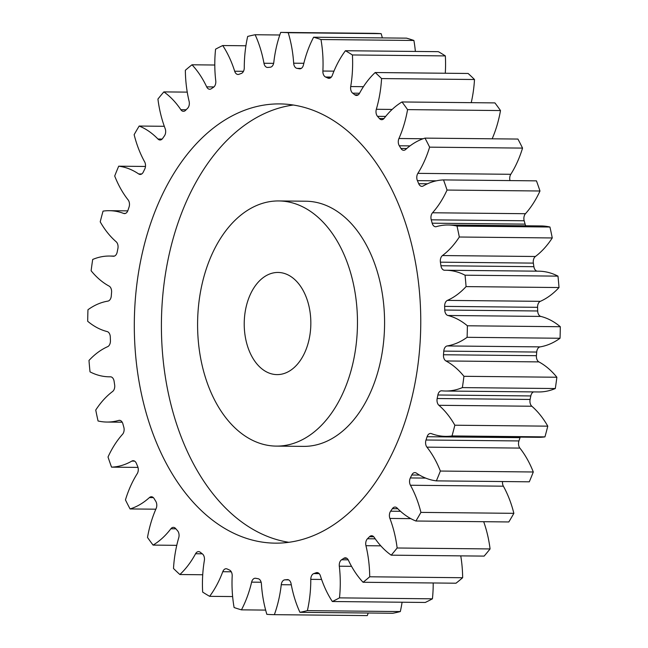 <?xml version="1.0" encoding="UTF-8"?>
<svg xmlns="http://www.w3.org/2000/svg" width="648" height="648" viewBox="0 0 648 648"><rect width="100%" height="100%" fill="white"/><g stroke="black" fill="none" stroke-linecap="round" stroke-linejoin="round"><path stroke-width="0.97" d="M197.689 330.845A122.585 79.939 -89.4 0 0 276.291 446.108A122.585 79.939 -89.4 0 0 357.372 316.216A122.585 79.939 -89.4 0 0 278.778 200.945A122.585 79.939 -89.4 0 0 197.689 330.845M278.778 200.945L305.88 201.22A122.585 79.939 90.6 0 1 384.483 316.491A122.585 79.939 90.6 0 1 303.402 446.383L276.291 446.108M288.87 542.303A219.64 143.224 90.6 0 1 161.587 336.911A219.64 143.224 90.6 0 1 293.301 105.025M420.584 310.424A219.64 143.224 -89.4 0 0 279.758 103.907A219.64 143.224 -89.4 0 0 134.484 336.636A219.64 143.224 -89.4 0 0 275.311 543.154A219.64 143.224 -89.4 0 0 420.584 310.424M310.797 320.485A51.079 33.307 -89.4 0 0 278.049 272.452A51.079 33.307 -89.4 0 0 244.264 326.576A51.079 33.307 -89.4 0 0 277.02 374.609A51.079 33.307 -89.4 0 0 310.797 320.485M351.532 566.328L339.309 566.206A5.824 3.799 90.6 0 1 339.252 565.477A5.824 3.799 90.6 0 1 341.593 559.767L348.203 559.832M380.797 545.843L365.95 545.697A5.824 3.799 90.6 0 1 365.715 543.988A5.824 3.799 90.6 0 1 367.473 538.755L375.233 538.836M410.832 518.643L389.902 518.432A5.824 3.799 90.6 0 1 389.391 515.808A5.824 3.799 90.6 0 1 390.614 511.207L400.505 511.304M502.524 481.537A5.824 3.799 -89.4 0 0 502.484 482.744A5.824 3.799 -89.4 0 0 503.375 486.186L410.443 485.247A5.824 3.799 90.6 0 1 409.552 481.804A5.824 3.799 90.6 0 1 410.33 477.949L425.687 478.103M519.874 448.092L426.943 447.152A5.824 3.799 90.6 0 1 425.582 442.997A5.824 3.799 90.6 0 1 426.003 440L518.943 440.948A5.824 3.799 -89.4 0 0 518.513 443.937A5.824 3.799 -89.4 0 0 519.874 448.092A94.341 61.52 90.6 0 1 533.296 471.987A291.146 189.856 -89.4 0 1 529.295 481.812L436.363 480.873A94.341 61.52 90.6 0 1 416.389 473.113A5.824 3.799 90.6 0 0 414.882 472.611A5.824 3.799 90.6 0 0 411.772 475A256.673 167.37 90.6 0 1 410.33 477.949M531.838 406.239L438.907 405.3A5.824 3.799 90.6 0 1 437.003 400.569A5.824 3.799 90.6 0 1 437.173 398.52L530.105 399.46A5.824 3.799 -89.4 0 0 529.934 401.509A5.824 3.799 -89.4 0 0 531.838 406.239A94.341 61.52 90.6 0 1 547.779 426.157A291.146 189.856 -89.4 0 1 544.952 436.882A94.341 61.52 90.6 0 1 538.666 437.311L445.727 436.371A94.341 61.52 90.6 0 1 431.43 433.634A5.824 3.799 90.6 0 0 430.547 433.463A5.824 3.799 90.6 0 0 427.097 436.72A256.673 167.37 90.6 0 1 426.003 440M538.901 361.9L445.962 360.96A5.824 3.799 90.6 0 1 443.459 355.809A5.824 3.799 90.6 0 1 443.483 354.756L536.423 355.695A5.824 3.799 -89.4 0 0 536.39 356.756A5.824 3.799 -89.4 0 0 538.901 361.9A94.341 61.52 90.6 0 1 556.875 377.241A291.146 189.856 -89.4 0 1 555.304 388.541A94.341 61.52 90.6 0 1 538.456 391.959L445.516 391.019A94.341 61.52 90.6 0 1 441.798 390.809A5.824 3.799 90.6 0 0 441.572 390.801A5.824 3.799 90.6 0 0 437.878 394.997A256.673 167.37 90.6 0 1 437.173 398.52M540.837 316.426L447.906 315.487A5.824 3.799 90.6 0 1 444.763 310.084A5.824 3.799 90.6 0 1 444.755 310.044L537.694 310.983A5.824 3.799 -89.4 0 0 537.694 311.024A5.824 3.799 -89.4 0 0 540.837 316.426A94.341 61.52 90.6 0 1 560.309 326.722A291.146 189.856 -89.4 0 1 560.034 338.256A94.341 61.52 90.6 0 1 540.116 346.883A5.824 3.799 -89.4 0 0 536.714 352.05A256.673 167.37 90.6 0 1 536.423 355.695M537.573 307.322L444.633 306.374A5.824 3.799 90.6 0 1 444.633 306.334A5.824 3.799 90.6 0 1 447.404 300.397L540.335 301.336A5.824 3.799 -89.4 0 0 537.573 307.282A5.824 3.799 -89.4 0 0 537.573 307.322A256.673 167.37 90.6 0 1 537.638 309.153A256.673 167.37 90.6 0 1 537.694 310.983M533.353 263.112L440.413 262.173A5.824 3.799 90.6 0 1 440.316 261.128A5.824 3.799 90.6 0 1 442.471 255.555L535.402 256.495A5.824 3.799 -89.4 0 0 533.247 262.067A5.824 3.799 -89.4 0 0 533.353 263.112A256.673 167.37 90.6 0 1 533.887 266.684A5.824 3.799 -89.4 0 0 537.241 271.172M524.175 220.766L431.244 219.826A5.824 3.799 90.6 0 1 430.936 217.817A5.824 3.799 90.6 0 1 432.516 212.771L525.455 213.71A5.824 3.799 -89.4 0 0 523.876 218.765A5.824 3.799 -89.4 0 0 524.175 220.766A256.673 167.37 90.6 0 1 525.107 224.135A5.824 3.799 -89.4 0 0 525.795 225.796M436.339 180.824L417.401 180.63A5.824 3.799 90.6 0 1 416.786 177.738A5.824 3.799 90.6 0 1 417.863 173.356L510.794 174.296A5.824 3.799 -89.4 0 0 509.717 178.678A5.824 3.799 -89.4 0 0 509.992 180.59M410.006 145.889L399.314 145.784A5.824 3.799 90.6 0 1 398.277 142.098A5.824 3.799 90.6 0 1 398.941 138.502L423.104 138.753M385.665 116.413L377.517 116.332A5.824 3.799 90.6 0 1 375.994 111.974A5.824 3.799 90.6 0 1 376.326 109.277L392.145 109.439M359.535 93.247L352.69 93.174A5.824 3.799 90.6 0 1 350.6 88.298A5.824 3.799 90.6 0 1 350.714 86.557L363.431 86.686M331.322 77.08L325.579 77.023A5.824 3.799 90.6 0 1 322.874 71.774A5.824 3.799 90.6 0 1 322.882 71.037L333.955 71.15M339.309 566.206A94.341 61.52 90.6 0 1 340.192 578.073A94.341 61.52 90.6 0 1 339.487 597.869L432.427 598.817A94.341 61.52 90.6 0 0 433.204 582.981M365.95 545.697A94.341 61.52 90.6 0 1 369.644 573.391A94.341 61.52 90.6 0 1 369.716 576.785L462.648 577.724A94.341 61.52 90.6 0 0 462.575 574.331A94.341 61.52 90.6 0 0 460.752 555.871M444.633 306.374A256.673 167.37 90.6 0 1 444.706 308.213A256.673 167.37 90.6 0 1 444.755 310.044M445.281 73.24A94.341 61.52 90.6 0 0 445.492 59.292A94.341 61.52 90.6 0 0 445.338 55.906L352.407 54.967A94.341 61.52 90.6 0 1 352.561 58.352A94.341 61.52 90.6 0 1 350.714 86.557M415.368 51.435A94.341 61.52 90.6 0 0 413.902 40.468L320.971 39.528A94.341 61.52 90.6 0 1 322.979 59.081A94.341 61.52 90.6 0 1 322.882 71.037M402.084 602.227A94.341 61.52 90.6 0 1 400.318 611.566A291.146 189.856 -89.4 0 1 392.866 613.259L299.935 612.32A291.146 189.856 -89.4 0 0 307.387 610.627L400.318 611.566M368.21 613.008A94.341 61.52 90.6 0 1 367.303 615.6L274.371 614.66A291.146 189.856 -89.4 0 1 266.855 614.345A94.341 61.52 90.6 0 1 261.403 583.872A5.824 3.799 90.6 0 0 258.066 578.705A256.673 167.37 90.6 0 1 255.685 578.283A5.824 3.799 90.6 0 0 255.247 578.243A5.824 3.799 90.6 0 0 251.618 582.139A94.341 61.52 90.6 0 1 241.453 609.849L265.639 610.092M288.214 32.716L381.146 33.655A291.146 189.856 -89.4 0 0 373.629 33.34L280.697 32.4A291.146 189.856 -89.4 0 1 288.214 32.716A94.341 61.52 90.6 0 1 293.666 63.188L303.839 63.293M381.146 33.655A94.341 61.52 90.6 0 1 382.361 37.908M413.902 40.468A291.146 189.856 -89.4 0 0 406.547 38.151L313.616 37.211A291.146 189.856 -89.4 0 1 320.971 39.528M445.338 55.906A291.146 189.856 -89.4 0 0 438.372 51.67L345.433 50.73A291.146 189.856 -89.4 0 1 352.407 54.967M381.567 78.57L474.498 79.51A291.146 189.856 -89.4 0 0 468.131 73.475L375.192 72.527A291.146 189.856 -89.4 0 1 381.567 78.57A94.341 61.52 90.6 0 1 376.326 109.277M474.498 79.51A94.341 61.52 90.6 0 1 471.234 102.659M407.568 109.617L500.499 110.557A291.146 189.856 -89.4 0 0 494.918 102.902L401.987 101.963A291.146 189.856 -89.4 0 1 407.568 109.617A94.341 61.52 90.6 0 1 398.941 138.502M500.499 110.557A94.341 61.52 90.6 0 1 492.156 138.802M429.616 147.153L522.547 148.1A291.146 189.856 -89.4 0 0 517.93 139.061L424.991 138.121A291.146 189.856 -89.4 0 1 429.616 147.153A94.341 61.52 90.6 0 1 417.863 173.356M522.547 148.1A94.341 61.52 90.6 0 1 510.794 174.296M447.047 190.058L539.978 190.998A291.146 189.856 -89.4 0 0 536.455 180.857L443.524 179.917A291.146 189.856 -89.4 0 1 447.047 190.058A94.341 61.52 90.6 0 1 432.516 212.771M539.978 190.998A94.341 61.52 90.6 0 1 525.455 213.71M431.244 219.826A256.673 167.37 90.6 0 1 432.175 223.196A5.824 3.799 90.6 0 0 435.626 226.743A5.824 3.799 90.6 0 0 436.355 226.638A94.341 61.52 90.6 0 1 448.181 225.002L541.112 225.95A94.341 61.52 90.6 0 1 549.941 227.019A291.146 189.856 -89.4 0 1 552.258 237.954A94.341 61.52 90.6 0 1 535.402 256.495M440.413 262.173A256.673 167.37 90.6 0 1 440.948 265.745A5.824 3.799 90.6 0 0 444.601 270.257A5.824 3.799 90.6 0 0 444.666 270.257A94.341 61.52 90.6 0 1 445.816 270.248L538.747 271.188A94.341 61.52 90.6 0 1 557.977 276.137A291.146 189.856 -89.4 0 1 559.013 287.542A94.341 61.52 90.6 0 1 540.335 301.336M533.555 391.91A5.824 3.799 -89.4 0 0 530.809 395.944A256.673 167.37 90.6 0 1 530.105 399.46M520.231 437.125A5.824 3.799 -89.4 0 0 520.028 437.659A256.673 167.37 90.6 0 1 518.943 440.948M503.375 486.186A94.341 61.52 90.6 0 1 513.864 513.329A291.146 189.856 -89.4 0 1 508.818 521.956L415.886 521.016A94.341 61.52 90.6 0 1 397.119 508.04A5.824 3.799 90.6 0 0 395.037 507.06A5.824 3.799 90.6 0 0 392.372 508.68A256.673 167.37 90.6 0 1 390.614 511.207M483.692 521.705A94.341 61.52 90.6 0 1 490.074 548.937A291.146 189.856 -89.4 0 1 484.137 556.106L391.206 555.166A94.341 61.52 90.6 0 1 374.22 537.37A5.824 3.799 90.6 0 0 371.628 535.75A5.824 3.799 90.6 0 0 369.481 536.73A256.673 167.37 90.6 0 1 367.473 538.755M346.907 558.341L343.796 558.309A5.824 3.799 90.6 0 1 345.36 557.815A5.824 3.799 90.6 0 1 348.389 560.196A94.341 61.52 90.6 0 0 363.066 582.269L456.006 583.208A291.146 189.856 -89.4 0 0 462.648 577.724M339.487 597.869A291.146 189.856 -89.4 0 1 332.335 601.514L425.266 602.462A291.146 189.856 -89.4 0 0 432.427 598.817M317.966 572.767L316.094 572.751A256.673 167.37 90.6 0 1 313.762 573.601L319.197 573.658M316.094 572.751A5.824 3.799 90.6 0 1 317.034 572.581A5.824 3.799 90.6 0 1 320.396 575.837A94.341 61.52 90.6 0 0 332.335 601.514M343.796 558.309A256.673 167.37 90.6 0 1 341.593 559.767M363.066 582.269A291.146 189.856 -89.4 0 0 369.716 576.785M391.206 555.166A291.146 189.856 -89.4 0 0 397.143 547.997L490.074 548.937M389.902 518.432A94.341 61.52 90.6 0 1 397.143 547.997M415.886 521.016A291.146 189.856 -89.4 0 0 420.925 512.39L513.864 513.329M410.443 485.247A94.341 61.52 90.6 0 1 420.925 512.39M436.363 480.873A291.146 189.856 -89.4 0 0 440.365 471.047L533.296 471.987M426.943 447.152A94.341 61.52 90.6 0 1 440.365 471.047M438.907 405.3A94.341 61.52 90.6 0 1 454.847 425.218A291.146 189.856 -89.4 0 1 452.02 435.942A94.341 61.52 90.6 0 1 445.727 436.371M445.962 360.96A94.341 61.52 90.6 0 1 463.944 376.302A291.146 189.856 -89.4 0 1 462.364 387.601A94.341 61.52 90.6 0 1 445.516 391.019M536.714 352.05L443.783 351.111A256.673 167.37 90.6 0 1 443.483 354.756M443.783 351.111A5.824 3.799 90.6 0 1 447.177 345.943L540.116 346.883M447.906 315.487A94.341 61.52 90.6 0 1 467.378 325.782A291.146 189.856 -89.4 0 1 467.103 337.308A94.341 61.52 90.6 0 1 447.177 345.943M445.816 270.248A94.341 61.52 90.6 0 1 465.045 275.197A291.146 189.856 -89.4 0 1 466.074 286.602A94.341 61.52 90.6 0 1 447.404 300.397M448.181 225.002A94.341 61.52 90.6 0 1 457.01 226.071A291.146 189.856 -89.4 0 1 459.319 237.014A94.341 61.52 90.6 0 1 442.471 255.555M417.401 180.63A256.673 167.37 90.6 0 1 418.705 183.7A5.824 3.799 90.6 0 0 421.848 186.349A5.824 3.799 90.6 0 0 423.217 185.976A94.341 61.52 90.6 0 1 443.524 179.917M399.314 145.784A256.673 167.37 90.6 0 1 400.942 148.449A5.824 3.799 90.6 0 0 403.68 150.296A5.824 3.799 90.6 0 0 405.648 149.486A94.341 61.52 90.6 0 1 424.991 138.121M377.517 116.332A256.673 167.37 90.6 0 1 379.428 118.519A5.824 3.799 90.6 0 0 381.68 119.694A5.824 3.799 90.6 0 0 384.191 118.284A94.341 61.52 90.6 0 1 401.987 101.963M352.69 93.174A256.673 167.37 90.6 0 1 354.821 94.819A5.824 3.799 90.6 0 0 356.513 95.45A5.824 3.799 90.6 0 0 359.494 93.32A94.341 61.52 90.6 0 1 375.192 72.527M325.579 77.023A256.673 167.37 90.6 0 1 327.864 78.068A5.824 3.799 90.6 0 0 328.949 78.319A5.824 3.799 90.6 0 0 332.303 75.346A94.341 61.52 90.6 0 1 345.433 50.73M301.263 68.396L297.003 68.356A256.673 167.37 90.6 0 1 299.376 68.777A5.824 3.799 90.6 0 0 299.813 68.818A5.824 3.799 90.6 0 0 303.45 64.922A94.341 61.52 90.6 0 1 313.616 37.211M297.003 68.356A5.824 3.799 90.6 0 1 293.666 63.188M110.541 376.804L110.395 376.804A94.341 61.52 90.6 0 1 109.253 376.812A94.341 61.52 90.6 0 1 90.023 371.863A291.146 189.856 -89.4 0 1 88.987 360.458A94.341 61.52 90.6 0 1 107.665 346.664A5.824 3.799 90.6 0 0 110.427 340.678A256.673 167.37 90.6 0 1 110.306 337.017A5.824 3.799 90.6 0 0 107.163 331.574A94.341 61.52 90.6 0 1 87.691 321.278A291.146 189.856 -89.4 0 1 87.966 309.744A94.341 61.52 90.6 0 1 107.884 301.118A5.824 3.799 90.6 0 0 111.286 295.95A256.673 167.37 90.6 0 1 111.578 292.305A5.824 3.799 90.6 0 0 109.099 286.1A94.341 61.52 90.6 0 1 91.125 270.759A291.146 189.856 -89.4 0 1 92.696 259.459A94.341 61.52 90.6 0 1 109.544 256.041A94.341 61.52 90.6 0 1 113.262 256.244A5.824 3.799 90.6 0 0 113.497 256.26A5.824 3.799 90.6 0 0 117.191 252.056A256.673 167.37 90.6 0 1 117.896 248.54A5.824 3.799 90.6 0 0 116.162 241.761A94.341 61.52 90.6 0 1 100.221 221.843A291.146 189.856 -89.4 0 1 103.048 211.118A94.341 61.52 90.6 0 1 109.334 210.689A94.341 61.52 90.6 0 1 123.638 213.427A5.824 3.799 90.6 0 0 124.521 213.597A5.824 3.799 90.6 0 0 127.972 210.341A256.673 167.37 90.6 0 1 129.057 207.052A5.824 3.799 90.6 0 0 128.126 199.908A94.341 61.52 90.6 0 1 114.704 176.013A291.146 189.856 -89.4 0 1 118.706 166.188A94.341 61.52 90.6 0 1 138.68 173.948A5.824 3.799 90.6 0 0 140.187 174.442A5.824 3.799 90.6 0 0 143.289 172.06A256.673 167.37 90.6 0 1 144.739 169.112A5.824 3.799 90.6 0 0 144.626 161.814A94.341 61.52 90.6 0 1 134.136 134.671A291.146 189.856 -89.4 0 1 139.182 126.044A94.341 61.52 90.6 0 1 157.942 139.012A5.824 3.799 90.6 0 0 160.032 140A5.824 3.799 90.6 0 0 162.697 138.38A256.673 167.37 90.6 0 1 164.446 135.853A5.824 3.799 90.6 0 0 165.167 128.628A94.341 61.52 90.6 0 1 157.926 99.063A291.146 189.856 -89.4 0 1 163.863 91.895A94.341 61.52 90.6 0 1 180.841 109.69A5.824 3.799 90.6 0 0 183.441 111.31A5.824 3.799 90.6 0 0 185.587 110.33A256.673 167.37 90.6 0 1 187.596 108.305A5.824 3.799 90.6 0 0 189.119 101.363A94.341 61.52 90.6 0 1 185.352 70.276A291.146 189.856 -89.4 0 1 191.994 64.792A94.341 61.52 90.6 0 1 206.68 86.864A5.824 3.799 90.6 0 0 209.709 89.246A5.824 3.799 90.6 0 0 211.272 88.752A256.673 167.37 90.6 0 1 213.476 87.294A5.824 3.799 90.6 0 0 215.76 80.854A94.341 61.52 90.6 0 1 215.573 49.183A291.146 189.856 -89.4 0 1 222.734 45.538A94.341 61.52 90.6 0 1 234.673 71.223A5.824 3.799 90.6 0 0 238.035 74.48A5.824 3.799 90.6 0 0 238.966 74.309A256.673 167.37 90.6 0 1 241.299 73.459A5.824 3.799 90.6 0 0 244.28 67.716A94.341 61.52 90.6 0 1 247.682 36.434A291.146 189.856 -89.4 0 1 255.134 34.741A94.341 61.52 90.6 0 1 263.963 63.253A5.824 3.799 90.6 0 0 267.559 67.457A5.824 3.799 90.6 0 0 267.835 67.441A256.673 167.37 90.6 0 1 270.232 67.222A5.824 3.799 90.6 0 0 273.804 62.354A94.341 61.52 90.6 0 1 280.697 32.4M110.395 376.804A5.824 3.799 90.6 0 1 110.468 376.804A5.824 3.799 90.6 0 1 114.113 381.316A256.673 167.37 90.6 0 0 114.647 384.888A5.824 3.799 90.6 0 1 112.598 391.505A94.341 61.52 90.6 0 0 95.742 410.046A291.146 189.856 -89.4 0 0 98.059 420.981A94.341 61.52 90.6 0 0 106.888 422.05L122.205 422.204M120.172 420.43L118.714 420.422A94.341 61.52 90.6 0 1 106.888 422.05M118.714 420.422A5.824 3.799 90.6 0 1 119.443 420.317A5.824 3.799 90.6 0 1 122.893 423.865A256.673 167.37 90.6 0 0 123.825 427.235A5.824 3.799 90.6 0 1 122.545 434.29A94.341 61.52 90.6 0 0 108.022 457.002A291.146 189.856 -89.4 0 0 111.545 467.143L138.008 467.411M134.582 461.117L131.852 461.084A94.341 61.52 90.6 0 1 111.545 467.143M131.852 461.084A5.824 3.799 90.6 0 1 133.221 460.712A5.824 3.799 90.6 0 1 136.364 463.361A256.673 167.37 90.6 0 0 137.668 466.43A5.824 3.799 90.6 0 1 137.206 473.704A94.341 61.52 90.6 0 0 125.453 499.9A291.146 189.856 -89.4 0 0 130.07 508.939L155.844 509.198M153.333 497.615L149.421 497.575A94.341 61.52 90.6 0 1 130.07 508.939M149.421 497.575A5.824 3.799 90.6 0 1 151.381 496.757A5.824 3.799 90.6 0 1 154.127 498.612A256.673 167.37 90.6 0 0 155.755 501.277A5.824 3.799 90.6 0 1 156.127 508.55A94.341 61.52 90.6 0 0 147.501 537.443A291.146 189.856 -89.4 0 0 153.082 545.098L176.766 545.341M175.883 528.825L170.878 528.776A94.341 61.52 90.6 0 1 153.082 545.098M170.878 528.776A5.824 3.799 90.6 0 1 173.381 527.367A5.824 3.799 90.6 0 1 175.64 528.541A256.673 167.37 90.6 0 0 177.544 530.728A5.824 3.799 90.6 0 1 178.735 537.783A94.341 61.52 90.6 0 0 173.502 568.49A291.146 189.856 -89.4 0 0 179.869 574.525L202.719 574.76M202.281 553.805L195.575 553.74A94.341 61.52 90.6 0 1 179.869 574.525M195.575 553.74A5.824 3.799 90.6 0 1 198.547 551.61A5.824 3.799 90.6 0 1 200.248 552.242A256.673 167.37 90.6 0 0 202.379 553.886A5.824 3.799 90.6 0 1 204.355 560.504A94.341 61.52 90.6 0 0 202.662 592.094A291.146 189.856 -89.4 0 0 209.628 596.33L232.632 596.565M231.279 571.795L222.766 571.706A94.341 61.52 90.6 0 1 209.628 596.33M222.766 571.706A5.824 3.799 90.6 0 1 226.12 568.741A5.824 3.799 90.6 0 1 227.205 568.993A256.673 167.37 90.6 0 0 229.489 570.038A5.824 3.799 90.6 0 1 232.186 576.023A94.341 61.52 90.6 0 0 234.098 607.532A291.146 189.856 -89.4 0 0 241.453 609.849M291.292 584.812L281.256 584.707A94.341 61.52 90.6 0 1 274.371 614.66M281.256 584.707A5.824 3.799 90.6 0 1 284.837 579.839L288.627 579.871M287.785 579.62L287.226 579.62A256.673 167.37 90.6 0 1 284.837 579.839M287.226 579.62A5.824 3.799 90.6 0 1 287.51 579.604A5.824 3.799 90.6 0 1 291.106 583.808A94.341 61.52 90.6 0 0 299.935 612.32M321.594 579.45L310.789 579.344A94.341 61.52 90.6 0 1 307.387 610.627M310.789 579.344A5.824 3.799 90.6 0 1 313.762 573.601M452.02 435.942L544.952 436.882M454.847 425.218L547.779 426.157M462.364 387.601L555.304 388.541M463.944 376.302L556.875 377.241M467.103 337.308L560.034 338.256M467.378 325.782L560.309 326.722M466.074 286.602L559.013 287.542M465.045 275.197L557.977 276.137M459.319 237.014L552.258 237.954M457.01 226.071L549.941 227.019M255.134 34.741L279.79 34.992M222.734 45.538L245.916 45.773M191.994 64.792L214.796 65.019M163.863 91.895L187.248 92.129M139.182 126.044L164.309 126.295M118.706 166.188L145.476 166.463M261.136 582.236L251.618 582.139M113.262 256.244L113.724 256.252M123.638 213.427L125.404 213.443M138.68 173.948L141.701 173.98M157.942 139.012L162.13 139.061M180.841 109.69L186.162 109.747M206.68 86.864L213.937 86.937M234.673 71.223L243.478 71.312M263.963 63.253L273.634 63.35M299.376 68.777L300.251 68.785M327.864 78.068L330.035 78.092M354.821 94.819L358.223 94.851M379.428 118.519L383.956 118.568M400.942 148.449L406.758 148.505M418.705 183.7L427.461 183.789M432.175 223.196L525.107 224.135M440.948 265.745L533.887 266.684M530.809 395.944L437.878 394.997M520.028 437.659L427.097 436.72M419.507 475.081L411.772 475M397.799 508.737L392.372 508.68M373.75 536.779L369.481 536.73M109.253 376.812L110.759 376.828M109.544 256.041L114.445 256.09M109.334 210.689L127.769 210.875"/></g></svg>
